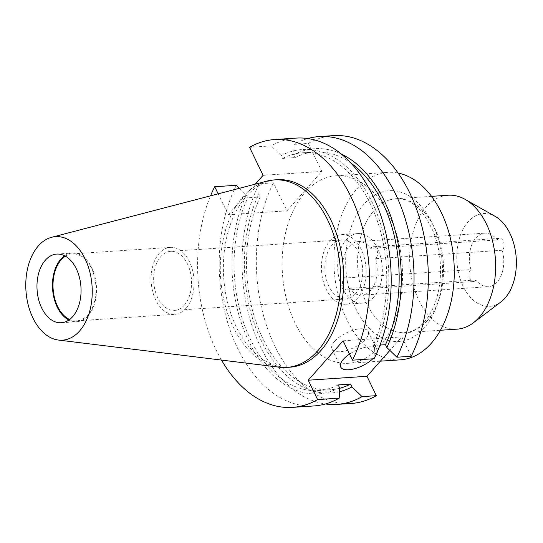 <?xml version="1.0" encoding="UTF-8"?>
<svg xmlns="http://www.w3.org/2000/svg" width="543" height="543" viewBox="0 0 543 543"><rect width="100%" height="100%" fill="white"/><g stroke="black" fill="none" stroke-linecap="round" stroke-linejoin="round"><path stroke-width="0.41" stroke-dasharray="2.71 2.04" d="M475.58 280.412A6.34 4.052 86.2 0 1 473.482 281.539A6.34 4.052 86.2 0 1 469.301 277.229A6.34 4.052 86.2 0 1 470.55 270.007A6.34 4.052 86.2 0 1 470.944 269.62L344.377 278.05A6.34 4.052 -93.8 0 0 343.984 278.437A6.34 4.052 -93.8 0 0 342.735 285.659A6.34 4.052 -93.8 0 0 346.923 289.969A6.34 4.052 -93.8 0 0 349.013 288.842A6.34 4.052 -93.8 0 0 349.373 288.381L475.94 279.95A6.34 4.052 86.2 0 1 475.58 280.412M502.2 250.255L375.634 258.685A6.34 4.052 -93.8 0 0 376.034 258.292A6.34 4.052 -93.8 0 0 377.283 251.07A6.34 4.052 -93.8 0 0 373.095 246.766A6.34 4.052 -93.8 0 0 370.998 247.886A6.34 4.052 -93.8 0 0 370.638 248.348L497.205 239.918A6.34 4.052 86.2 0 1 497.564 239.456A6.34 4.052 86.2 0 1 499.662 238.336A6.34 4.052 86.2 0 1 503.843 242.64A6.34 4.052 86.2 0 1 502.594 249.868A6.34 4.052 86.2 0 1 502.2 250.255A26.845 17.145 86.2 0 1 488.354 286.718A26.845 17.145 86.2 0 1 475.94 279.95M372.776 358.821A20.132 8.274 154.2 0 0 374.283 357.267A20.132 8.274 154.2 0 0 375.559 355.658M334.651 341.282A20.132 8.274 154.2 0 0 331.983 349.02A20.132 8.274 154.2 0 0 346.583 350.473A20.132 8.274 154.2 0 0 365.561 339.226A20.132 8.274 154.2 0 0 368.235 331.495A20.132 8.274 154.2 0 0 353.636 330.042A20.132 8.274 154.2 0 0 334.651 341.282M64.617 255.773A34.413 21.978 86.2 0 1 72.205 253.045A34.413 21.978 86.2 0 1 94.923 276.428A34.413 21.978 86.2 0 1 88.149 315.626A34.413 21.978 86.2 0 1 76.78 321.721A34.413 21.978 86.2 0 1 68.893 320.024M185.91 308.383A33.551 21.435 86.2 0 1 174.826 314.329A33.551 21.435 86.2 0 1 152.678 291.53A33.551 21.435 86.2 0 1 159.289 253.309A33.551 21.435 86.2 0 1 170.366 247.37A33.551 21.435 86.2 0 1 192.521 270.17A33.551 21.435 86.2 0 1 185.91 308.383M65.411 256.201A33.551 21.435 86.2 0 1 72.267 253.9A33.551 21.435 86.2 0 1 94.414 276.699A33.551 21.435 86.2 0 1 87.81 314.92A33.551 21.435 86.2 0 1 76.726 320.859A33.551 21.435 86.2 0 1 69.626 319.494M355.522 293.729A29.593 18.903 86.2 0 1 345.748 298.969A29.593 18.903 86.2 0 1 326.214 278.864A29.593 18.903 86.2 0 1 332.044 245.164A29.593 18.903 86.2 0 1 341.812 239.925A29.593 18.903 86.2 0 1 361.353 260.029A29.593 18.903 86.2 0 1 355.522 293.729M184.335 305.132A29.593 18.903 86.2 0 1 174.568 310.372A29.593 18.903 86.2 0 1 155.026 290.267A29.593 18.903 86.2 0 1 160.857 256.561A29.593 18.903 86.2 0 1 170.631 251.321A29.593 18.903 86.2 0 1 190.165 271.432A29.593 18.903 86.2 0 1 184.335 305.132M373.842 296.987A34.874 22.277 86.2 0 1 362.324 303.164A34.874 22.277 86.2 0 1 339.3 279.469A34.874 22.277 86.2 0 1 346.169 239.741A34.874 22.277 86.2 0 1 357.688 233.571A34.874 22.277 86.2 0 1 380.711 257.267A34.874 22.277 86.2 0 1 373.842 296.987M357.62 298.066A34.874 22.277 86.2 0 1 346.101 304.243A34.874 22.277 86.2 0 1 323.078 280.548A34.874 22.277 86.2 0 1 329.947 240.827A34.874 22.277 86.2 0 1 341.466 234.651A34.874 22.277 86.2 0 1 364.489 258.346A34.874 22.277 86.2 0 1 357.62 298.066M279.448 367.197A93.953 60.015 86.2 0 1 223.451 298.121A93.953 60.015 86.2 0 1 243.223 196.552A93.953 60.015 86.2 0 1 267.054 181.09M500.897 301.949A46.501 29.702 86.2 0 1 461.72 283.141A46.501 29.702 86.2 0 1 468.12 221.775A46.501 29.702 86.2 0 1 495.196 216.392M457.104 329.153A67.108 42.863 86.2 0 1 412.802 283.555A67.108 42.863 86.2 0 1 426.017 207.121A67.108 42.863 86.2 0 1 448.185 195.236M305.044 192.439A93.953 60.015 86.2 0 1 336.076 175.803A93.953 60.015 86.2 0 1 398.1 239.639A93.953 60.015 86.2 0 1 379.598 346.651A93.953 60.015 86.2 0 1 348.565 363.287A93.953 60.015 86.2 0 1 286.541 299.451A93.953 60.015 86.2 0 1 305.044 192.439M400.327 359.839A93.953 60.015 86.2 0 1 338.303 296.003A93.953 60.015 86.2 0 1 356.805 188.991A93.953 60.015 86.2 0 1 387.838 172.355A93.953 60.015 86.2 0 1 398.1 173.041M289.826 367.197A93.953 60.015 86.2 0 1 227.802 303.361A93.953 60.015 86.2 0 1 246.305 196.349A93.953 60.015 86.2 0 1 277.337 179.713M470.944 269.62A26.845 17.145 86.2 0 1 475.919 237.909A26.845 17.145 86.2 0 1 484.79 233.151A26.845 17.145 86.2 0 1 497.205 239.918M344.377 278.05A26.845 17.145 86.2 0 1 349.359 246.339A26.845 17.145 86.2 0 1 358.224 241.581A26.845 17.145 86.2 0 1 370.638 248.348M314.112 405.933A134.216 85.733 86.2 0 1 230.395 330.904A134.216 85.733 86.2 0 1 236.32 185.299M221.483 360.084A134.216 85.733 86.2 0 1 210.541 195.833M351.24 403.463A134.216 85.733 86.2 0 1 267.523 328.434A134.216 85.733 86.2 0 1 273.448 182.828L259.174 183.778A134.216 85.733 86.2 0 0 250.574 321.191A134.216 85.733 86.2 0 0 325.461 403.972M239.436 188.292L246.4 194.998L247.764 197.822L260.172 197L258.807 194.17L259.174 183.778M339.579 387.75A122.426 78.206 86.2 0 1 248.809 341.337A122.426 78.206 86.2 0 1 246.4 194.998M338.214 384.926A119.127 76.095 86.2 0 1 318.334 390.532A119.127 76.095 86.2 0 1 244.676 325.746A119.127 76.095 86.2 0 1 247.764 197.822M339.558 388.306A119.127 76.095 86.2 0 1 330.741 389.711A119.127 76.095 86.2 0 1 257.083 324.918A119.127 76.095 86.2 0 1 260.172 197M339.443 391.7A122.426 78.206 86.2 0 1 257.368 331.868A122.426 78.206 86.2 0 1 258.807 194.17M249.563 147.329L271.167 145.891A134.216 85.733 86.2 0 1 296.268 138.098M333.402 135.628A134.216 85.733 86.2 0 0 308.302 143.42L294.028 144.37A134.216 85.733 86.2 0 1 307.779 138.54M255.278 184.165L228.243 214.736L218.15 193.851M411.194 356.262L401.827 336.891L389.86 350.425M308.302 143.42L321.836 171.412L286.982 210.82L273.448 182.828M294.028 144.37L293.661 154.762L295.025 157.585L282.618 158.413L281.254 155.59A122.426 78.206 86.2 0 1 372.023 202.003A122.426 78.206 86.2 0 1 374.426 348.341L374.059 358.733M281.254 155.59L271.167 145.891M282.618 158.413A119.127 76.095 86.2 0 1 302.499 152.8A119.127 76.095 86.2 0 1 376.156 217.594A119.127 76.095 86.2 0 1 373.061 345.511L374.426 348.341M380.046 345.049L373.061 345.511M295.025 157.585A119.127 76.095 86.2 0 1 314.906 151.979A119.127 76.095 86.2 0 1 351.009 163.178M293.661 154.762A122.426 78.206 86.2 0 1 341.18 153.947M375.634 258.685A26.845 17.145 86.2 0 1 361.794 295.148A26.845 17.145 86.2 0 1 349.373 288.381M263.097 175.321L321.836 171.412M286.982 210.82L228.243 214.736M343.088 340.8L401.827 336.891M377.242 351.959A20.132 8.274 154.2 0 0 376.957 349.536A20.132 8.274 154.2 0 0 349.522 354.104M427.198 320.737A67.108 42.863 86.2 0 1 405.03 332.621A67.108 42.863 86.2 0 1 360.728 287.023A67.108 42.863 86.2 0 1 373.951 210.589A67.108 42.863 86.2 0 1 396.112 198.704A67.108 42.863 86.2 0 1 440.414 244.302A67.108 42.863 86.2 0 1 427.198 320.737M364.102 204.08A75.558 48.266 -93.8 0 0 356.059 309.096A75.558 48.266 -93.8 0 0 424.063 328.108A75.558 48.266 -93.8 0 0 432.106 223.098A75.558 48.266 -93.8 0 0 364.102 204.08M431.529 196.349L396.112 198.704C410.712 197.951 423.241 209.252 433.708 232.614C437.475 242.375 439.694 252.855 440.359 264.068C440.943 274.71 440.054 284.837 437.692 294.455C434.726 306.055 430.239 315.266 424.219 322.08C418.096 328.753 411.703 332.268 405.03 332.621L440.448 330.266M346.923 289.969L473.482 281.539M373.095 246.766L499.662 238.336M331.983 349.02L340.705 367.061M61.305 322.752L76.78 321.721M76.726 320.859L174.826 314.329M174.568 310.372L345.748 298.969M346.101 304.243L362.324 303.164M336.076 175.803L387.838 172.355M358.224 241.581L484.79 233.151M318.334 390.532L330.741 389.711M302.499 152.8L314.906 151.979M348.565 363.287L380.358 361.17M361.794 295.148L488.354 286.718M341.466 234.651L357.688 233.571M170.631 251.321L341.812 239.925M72.267 253.9L170.366 247.37M56.73 254.076L72.205 253.045M368.235 331.495L376.957 349.536"/><path stroke-width="0.81" d="M349.522 354.104A20.132 8.274 154.2 0 0 343.373 359.323A20.132 8.274 154.2 0 0 340.705 367.061A20.132 8.274 154.2 0 0 354.084 368.846A20.132 8.274 154.2 0 0 372.776 358.821M68.893 320.024A34.413 21.978 86.2 0 1 52.909 292.317A34.413 21.978 86.2 0 1 60.843 259.14A34.413 21.978 86.2 0 1 64.617 255.773M72.667 316.657A34.413 21.978 86.2 0 1 61.305 322.752A34.413 21.978 86.2 0 1 38.587 299.369A34.413 21.978 86.2 0 1 45.361 260.172A34.413 21.978 86.2 0 1 56.73 254.076A34.413 21.978 86.2 0 1 79.448 277.459A34.413 21.978 86.2 0 1 72.667 316.657M69.626 319.494A33.551 21.435 86.2 0 1 53.513 292.663A33.551 21.435 86.2 0 1 61.183 259.846A33.551 21.435 86.2 0 1 65.411 256.201M38.431 245.836A51.877 33.137 86.2 0 1 51.592 237.298A51.877 33.137 86.2 0 1 88.998 268.955A51.877 33.137 86.2 0 1 79.597 330.992A51.877 33.137 86.2 0 1 58.434 340.061A51.877 33.137 86.2 0 1 27.51 301.915A51.877 33.137 86.2 0 1 38.431 245.836M51.592 237.298L267.054 181.09A93.953 60.015 86.2 0 1 274.256 179.916A93.953 60.015 86.2 0 1 336.28 243.753A93.953 60.015 86.2 0 1 317.77 350.764A93.953 60.015 86.2 0 1 286.745 367.407A93.953 60.015 86.2 0 1 279.448 367.197L58.434 340.061M431.529 196.349L448.185 195.236A67.108 42.863 86.2 0 1 465.093 199.356L495.196 216.392A46.501 29.702 86.2 0 1 515.85 254.117A46.501 29.702 86.2 0 1 505.024 298.1A46.501 29.702 86.2 0 1 500.897 301.949L473.313 322.834A67.108 42.863 86.2 0 1 457.104 329.153L440.448 330.266M465.093 199.356A67.108 42.863 86.2 0 1 494.897 253.798A67.108 42.863 86.2 0 1 479.272 317.268A67.108 42.863 86.2 0 1 473.313 322.834M398.1 173.041A93.953 60.015 86.2 0 1 451.593 243.875A93.953 60.015 86.2 0 1 431.359 343.203A93.953 60.015 86.2 0 1 400.327 359.839L380.358 361.17M274.256 179.916L277.337 179.713A93.953 60.015 86.2 0 1 339.361 243.549A93.953 60.015 86.2 0 1 320.859 350.561A93.953 60.015 86.2 0 1 289.826 367.197L286.745 367.407M292.501 407.372A134.216 85.733 86.2 0 0 317.601 399.58L339.212 398.141A134.216 85.733 86.2 0 1 314.112 405.933L292.501 407.372A134.216 85.733 86.2 0 1 221.483 360.084M210.541 195.833A134.216 85.733 86.2 0 1 214.709 186.738L218.15 193.851M239.436 188.292L236.32 185.299L214.709 186.738M339.212 398.141L339.579 387.75L338.214 384.926L350.622 384.098L351.986 386.921L362.072 396.621L376.34 395.671A134.216 85.733 86.2 0 1 351.24 403.463L336.965 404.413A134.216 85.733 86.2 0 1 325.461 403.972M362.072 396.621A134.216 85.733 86.2 0 1 336.965 404.413M350.622 384.098A119.127 76.095 86.2 0 1 339.558 388.306M351.986 386.921A122.426 78.206 86.2 0 1 339.443 391.7M255.278 184.165L263.097 175.321L249.563 147.329A134.216 85.733 86.2 0 1 274.663 139.537A134.216 85.733 86.2 0 1 358.38 214.566A134.216 85.733 86.2 0 1 352.455 360.172L374.059 358.733A134.216 85.733 86.2 0 0 379.985 213.127A134.216 85.733 86.2 0 0 296.268 138.098L274.663 139.537M307.779 138.54A134.216 85.733 86.2 0 1 319.128 136.578A134.216 85.733 86.2 0 1 402.845 211.607A134.216 85.733 86.2 0 1 396.919 357.213L411.194 356.262A134.216 85.733 86.2 0 0 417.119 210.657A134.216 85.733 86.2 0 0 333.402 135.628L319.128 136.578M317.601 399.58L308.241 380.209L343.088 340.8L352.455 360.172M389.86 350.425L366.98 376.299L308.241 380.209M376.34 395.671L366.98 376.299M351.009 163.178A119.127 76.095 86.2 0 1 385.469 344.69L380.046 345.049M341.18 153.947A122.426 78.206 86.2 0 1 386.84 347.513L385.469 344.69M396.919 357.213L386.84 347.513M375.559 355.658A20.132 8.274 154.2 0 0 377.242 351.959"/></g></svg>
